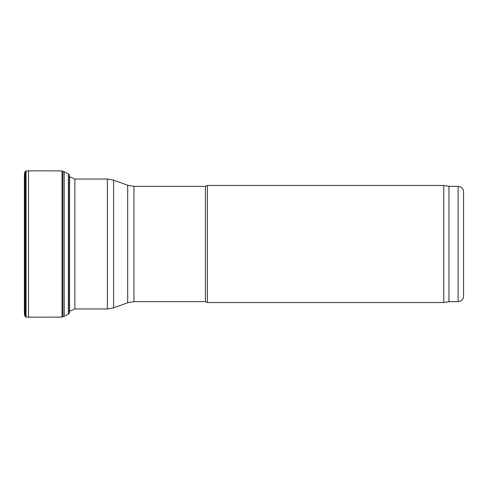 <?xml version="1.0" encoding="UTF-8"?>
<svg xmlns="http://www.w3.org/2000/svg" width="488" height="488" viewBox="0 0 488 488"><rect width="100%" height="100%" fill="white"/><g stroke="black" fill="none" stroke-linecap="round" stroke-linejoin="round"><path stroke-width="0.73" d="M133.944 301.645L205.436 301.645L205.436 186.355L133.944 186.355L133.944 301.645L127.679 302.749L127.679 185.251L113.637 180.139L113.637 307.861L107.378 308.965L107.378 179.035L74.847 179.035L74.847 308.965L69.57 311.216M205.436 301.645L207.4 302.56L207.4 185.44L205.436 186.355M448.96 301.645L448.96 186.355L458.11 186.355L458.11 301.645L448.96 301.645L443.769 302.56L443.769 185.44L207.4 185.44M458.11 301.645C461.447 301.322 463.277 299.492 463.6 296.155L463.6 191.845C463.277 188.508 461.447 186.678 458.11 186.355M24.845 316.059L25.614 316.803L25.614 171.196L24.845 171.941L24.845 316.059L24.4 314.028L24.4 173.972L24.4 314.028M26.065 170.885L26.065 317.115L28.487 317.176L28.487 170.824L25.614 171.196M69.534 175.833L69.534 312.168L69.57 176.357L69.29 174.838L68.344 173.826L62.037 170.891L62.037 317.108L28.487 317.176M62.885 171.3L62.885 316.7L62.037 317.108M64.19 171.697L64.19 316.303L62.885 316.7M69.29 174.838L69.29 313.162L68.344 314.174L64.19 316.303M68.344 173.826L68.344 314.174M69.57 176.784L74.847 179.035M107.378 308.965L74.847 308.965M107.378 179.035L113.637 180.139M127.679 302.749L113.637 307.861M127.679 185.251L133.944 186.355M443.769 302.56L207.4 302.56M448.96 186.355L443.769 185.44M24.845 171.941L24.4 173.972M25.614 316.803L26.065 317.115M62.037 170.891L28.487 170.824M69.534 312.168L69.29 313.162"/></g></svg>
